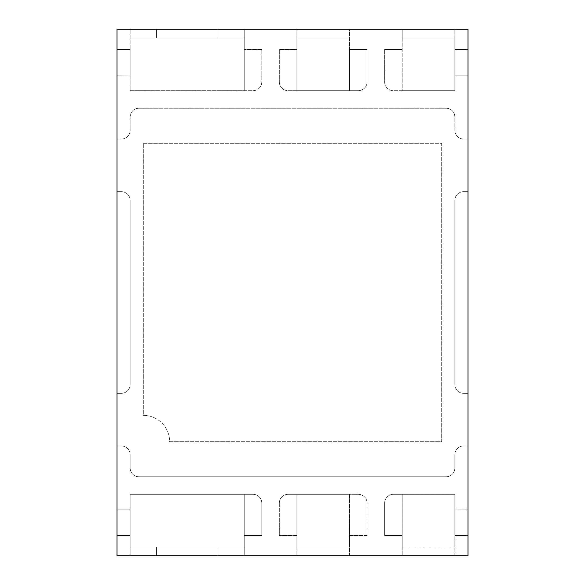 <?xml version="1.0" encoding="UTF-8"?>
<svg xmlns="http://www.w3.org/2000/svg" width="585" height="585" viewBox="0 0 585 585"><rect width="100%" height="100%" fill="white"/><g stroke="black" fill="none" stroke-linecap="round" stroke-linejoin="round"><path stroke-width="0.44" stroke-dasharray="2.92 2.19" d="M244.237 90.675L244.237 29.25L217.912 29.25L217.912 38.025L156.487 38.025L156.487 29.25L130.162 29.25L130.162 49.484L117 49.484L117 75.809L130.162 75.984L130.162 90.675L253.012 90.675A8.775 8.775 0 0 0 261.787 81.9L261.787 49.484L244.237 49.484L244.237 29.25L217.912 29.25L217.912 38.025L156.487 38.025L156.487 29.25L130.162 29.25L130.162 90.675L253.012 90.675A8.775 8.775 0 0 0 261.787 81.9L261.787 49.484L244.237 49.484L244.237 90.675L244.237 38.025L217.912 38.025L244.237 38.025L244.237 29.25L217.912 29.25L217.912 38.025L217.912 29.25L244.237 29.25L244.237 38.025L130.162 38.025L130.162 90.675L253.012 90.675A8.775 8.775 0 0 0 261.787 81.9L261.787 49.484L244.237 49.484L261.787 49.484L261.787 81.9A8.775 8.775 0 0 1 253.012 90.675L244.237 90.675L244.237 38.025L130.162 38.025L156.487 38.025L130.162 38.025L130.162 29.25L130.162 49.484L117 49.484L117 75.809L130.162 75.984L130.162 90.675L244.237 90.675M130.162 49.484L130.162 75.984L130.162 49.484L117 49.484L117 75.809L130.162 75.984L117 75.809L117 49.484L130.162 49.484M130.162 509.191L117 509.191L117 535.516L130.162 535.516L130.162 555.75L156.487 555.75L156.487 546.975L217.912 546.975L217.912 555.75L244.237 555.75L244.237 535.516L261.787 535.516L261.787 503.1A8.775 8.775 0 0 0 253.012 494.325L130.162 494.325L130.162 509.191L117 509.191L117 535.516L130.162 535.516L130.162 509.191L117 509.191L117 535.516L130.162 535.516L130.162 555.75L156.487 555.75L156.487 546.975L130.162 546.975L130.162 555.75L156.487 555.75L156.487 546.975L217.912 546.975L217.912 555.75L244.237 555.75L244.237 546.975L217.912 546.975L217.912 555.75L244.237 555.75L244.237 535.516L261.787 535.516L261.787 503.1A8.775 8.775 0 0 0 253.012 494.325L244.237 494.325L244.237 535.516L261.787 535.516L261.787 503.1A8.775 8.775 0 0 0 253.012 494.325L130.162 494.325L244.237 494.325L244.237 546.975L130.162 546.975L130.162 494.325L130.162 509.191L117 509.191L117 535.516L130.162 535.516L130.162 509.191M279.337 503.1L279.337 535.516L296.887 535.516L296.887 555.75L349.537 555.75L349.537 535.516L367.087 535.516L367.087 503.1A8.775 8.775 0 0 0 358.312 494.325L288.112 494.325A8.775 8.775 0 0 0 279.337 503.1L279.337 535.516L296.887 535.516L296.887 494.325L288.112 494.325A8.775 8.775 0 0 0 279.337 503.1L279.337 535.516L296.887 535.516L296.887 555.75L349.537 555.75L349.537 546.975L296.887 546.975L296.887 555.75L349.537 555.75L349.537 535.516L367.087 535.516L367.087 503.1A8.775 8.775 0 0 0 358.312 494.325L349.537 494.325L349.537 535.516L367.087 535.516L367.087 503.1A8.775 8.775 0 0 0 358.312 494.325L288.112 494.325A8.775 8.775 0 0 0 279.337 503.1L279.337 535.516L296.887 535.516L296.887 494.325L349.537 494.325L349.537 546.975L296.887 546.975L296.887 494.325L288.112 494.325A8.775 8.775 0 0 0 279.337 503.1M384.637 503.1L384.637 535.516L402.188 535.516L402.188 555.75L454.837 555.75L454.837 535.516L468 535.516L468 509.191L454.837 509.016L454.837 494.325L393.412 494.325A8.775 8.775 0 0 0 384.637 503.1L384.637 535.516L402.188 535.516L402.188 494.325L393.412 494.325A8.775 8.775 0 0 0 384.637 503.1L384.637 535.516L402.188 535.516L402.188 555.75L454.837 555.75L454.837 546.975L402.188 546.975L402.188 555.75L454.837 555.75L454.837 535.516L468 535.516L468 509.191L454.837 509.016L454.837 535.516L468 535.516L468 509.191L454.837 509.016L454.837 494.325L454.837 546.975L402.188 546.975L402.188 494.325L454.837 494.325L393.412 494.325A8.775 8.775 0 0 0 384.637 503.1L384.637 535.516L402.188 535.516L402.188 494.325L393.412 494.325A8.775 8.775 0 0 0 384.637 503.1M454.837 75.809L454.837 29.25L402.188 29.25L402.188 49.484L384.637 49.484L384.637 81.9A8.775 8.775 0 0 0 393.412 90.675L454.837 90.675L454.837 75.809L468 75.809L468 49.484L454.837 49.484L454.837 29.25L402.188 29.25L402.188 90.675L454.837 90.675L454.837 38.025L402.188 38.025L402.188 90.675L454.837 90.675L454.837 75.809L468 75.809L468 49.484L454.837 49.484L454.837 75.809L468 75.809L468 49.484L454.837 49.484L468 49.484L468 75.809L454.837 75.809M384.637 81.9A8.775 8.775 0 0 0 393.412 90.675L402.188 90.675L402.188 49.484L384.637 49.484L384.637 81.9A8.775 8.775 0 0 0 393.412 90.675L454.837 90.675L454.837 29.25L402.188 29.25L402.188 90.675L393.412 90.675A8.775 8.775 0 0 1 384.637 81.9L384.637 49.484L384.637 81.9M454.837 38.025L402.188 38.025L454.837 38.025L402.188 38.025L402.188 29.25L454.837 29.25L454.837 38.025M296.887 49.484L296.887 90.675L349.537 90.675L349.537 29.25L296.887 29.25L296.887 49.484L279.337 49.484L279.337 81.9A8.775 8.775 0 0 0 288.112 90.675L358.312 90.675A8.775 8.775 0 0 0 367.087 81.9L367.087 49.484L349.537 49.484L349.537 29.25L296.887 29.25L296.887 90.675L296.887 49.484L279.337 49.484L279.337 81.9A8.775 8.775 0 0 0 288.112 90.675L358.312 90.675A8.775 8.775 0 0 0 367.087 81.9L367.087 49.484L349.537 49.484L349.537 90.675L349.537 38.025L296.887 38.025L296.887 90.675L288.112 90.675L358.312 90.675A8.775 8.775 0 0 0 367.087 81.9L367.087 49.484L349.537 49.484L367.087 49.484L367.087 81.9A8.775 8.775 0 0 1 358.312 90.675L349.537 90.675L349.537 29.25L296.887 29.25L296.887 49.484L279.337 49.484L279.337 81.9A8.775 8.775 0 0 0 288.112 90.675A8.775 8.775 0 0 1 279.337 81.9L279.337 49.484L296.887 49.484M349.537 38.025L296.887 38.025L349.537 38.025L349.537 29.25L296.887 29.25L296.887 38.025L349.537 38.025M463.612 393.317L468 393.317L468 445.967L468 393.317L468 445.967L463.612 445.967A8.775 8.775 0 0 0 454.837 454.742L454.837 468A8.775 8.775 0 0 1 446.062 476.775L138.938 476.775A8.775 8.775 0 0 1 130.162 468L130.162 454.742A8.775 8.775 0 0 0 121.387 445.967L117 445.967L117 393.317L117 445.967L117 393.317L121.387 393.317A8.775 8.775 0 0 0 130.162 384.542L130.162 200.458A8.775 8.775 0 0 0 121.387 191.683L117 191.683L117 139.033L117 191.683L117 139.033L121.387 139.033A8.775 8.775 0 0 0 130.162 130.258L130.162 117A8.775 8.775 0 0 1 138.938 108.225L446.062 108.225A8.775 8.775 0 0 1 454.837 117L454.837 130.258A8.775 8.775 0 0 0 463.612 139.033L468 139.033L468 191.683L468 139.033L468 191.683L463.612 191.683A8.775 8.775 0 0 0 454.837 200.458L454.837 384.542A8.775 8.775 0 0 0 463.612 393.317L468 393.317L468 445.967L463.612 445.967A8.775 8.775 0 0 0 454.837 454.742L454.837 468A8.775 8.775 0 0 1 446.062 476.775L138.938 476.775A8.775 8.775 0 0 1 130.162 468L130.162 454.742A8.775 8.775 0 0 0 121.387 445.967L117 445.967L117 393.317L121.387 393.317A8.775 8.775 0 0 0 130.162 384.542L130.162 200.458A8.775 8.775 0 0 0 121.387 191.683L117 191.683L117 139.033L121.387 139.033A8.775 8.775 0 0 0 130.162 130.258L130.162 117A8.775 8.775 0 0 1 138.938 108.225L446.062 108.225A8.775 8.775 0 0 1 454.837 117L454.837 130.258A8.775 8.775 0 0 0 463.612 139.033L468 139.033L468 191.683L463.612 191.683A8.775 8.775 0 0 0 454.837 200.458L454.837 384.542A8.775 8.775 0 0 0 463.612 393.317L468 393.317L463.612 393.317A8.775 8.775 0 0 1 454.837 384.542A8.775 8.775 0 0 0 463.612 393.317M143.325 143.325L441.675 143.325L441.675 441.675L169.65 441.675A26.325 26.325 0 0 0 143.325 415.35L143.325 143.325L441.675 143.325L441.675 441.675L169.65 441.675A26.325 26.325 0 0 0 143.325 415.35L143.325 143.325L441.675 143.325L441.675 441.675L169.65 441.675A26.325 26.325 0 0 0 143.325 415.35L143.325 143.325L441.675 143.325L441.675 441.675L169.65 441.675A26.325 26.325 0 0 0 143.325 415.35L143.325 143.325M468 29.25L117 29.25L117 555.75L468 555.75L468 29.25M468 445.967L463.612 445.967A8.775 8.775 0 0 0 454.837 454.742L454.837 468A8.775 8.775 0 0 1 446.062 476.775L138.938 476.775A8.775 8.775 0 0 1 130.162 468L130.162 454.742A8.775 8.775 0 0 0 121.387 445.967L117 445.967L121.387 445.967A8.775 8.775 0 0 1 130.162 454.742L130.162 468A8.775 8.775 0 0 0 138.938 476.775L446.062 476.775A8.775 8.775 0 0 0 454.837 468L454.837 454.742A8.775 8.775 0 0 1 463.612 445.967L468 445.967M117 393.317L121.387 393.317A8.775 8.775 0 0 0 130.162 384.542L130.162 200.458A8.775 8.775 0 0 0 121.387 191.683L117 191.683L121.387 191.683A8.775 8.775 0 0 1 130.162 200.458L130.162 384.542A8.775 8.775 0 0 1 121.387 393.317L117 393.317M117 139.033L121.387 139.033A8.775 8.775 0 0 0 130.162 130.258L130.162 117A8.775 8.775 0 0 1 138.938 108.225L446.062 108.225A8.775 8.775 0 0 1 454.837 117L454.837 130.258A8.775 8.775 0 0 0 463.612 139.033L468 139.033L463.612 139.033A8.775 8.775 0 0 1 454.837 130.258L454.837 117A8.775 8.775 0 0 0 446.062 108.225L138.938 108.225A8.775 8.775 0 0 0 130.162 117L130.162 130.258A8.775 8.775 0 0 1 121.387 139.033L117 139.033M468 191.683L463.612 191.683A8.775 8.775 0 0 0 454.837 200.458L454.837 384.542L454.837 200.458A8.775 8.775 0 0 1 463.612 191.683L468 191.683M402.188 49.484L384.637 49.484L402.188 49.484M454.837 546.975L402.188 546.975L402.188 555.75L454.837 555.75L454.837 546.975L402.188 546.975L402.188 494.325L454.837 494.325L454.837 546.975M454.837 509.016L454.837 535.516L468 535.516L468 509.191L454.837 509.016M349.537 546.975L296.887 546.975L296.887 555.75L349.537 555.75L349.537 546.975L296.887 546.975L296.887 494.325L349.537 494.325L349.537 535.516L367.087 535.516L367.087 503.1A8.775 8.775 0 0 0 358.312 494.325L349.537 494.325L349.537 546.975M244.237 546.975L217.912 546.975L217.912 555.75L244.237 555.75L244.237 546.975L130.162 546.975L130.162 555.75L156.487 555.75L156.487 546.975L130.162 546.975L130.162 494.325L244.237 494.325L244.237 535.516L261.787 535.516L261.787 503.1A8.775 8.775 0 0 0 253.012 494.325L244.237 494.325L244.237 546.975M156.487 29.25L130.162 29.25L156.487 29.25L156.487 38.025L156.487 29.25"/><path stroke-width="0.88" d="M468 29.25L117 29.25L117 555.75L468 555.75L468 29.25"/></g></svg>
